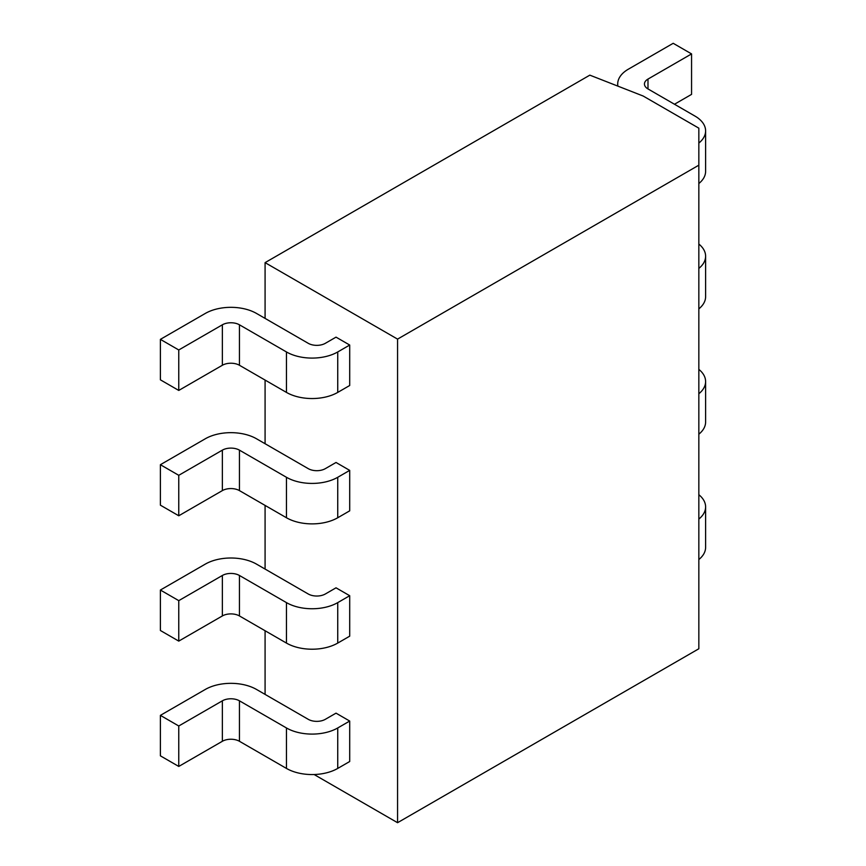 <?xml version="1.0" encoding="UTF-8"?>
<svg xmlns="http://www.w3.org/2000/svg" width="866" height="866" viewBox="0 0 866 866"><rect width="100%" height="100%" fill="white"/><g stroke="black" fill="none" stroke-linecap="round" stroke-linejoin="round"><path stroke-width="1.3" d="M314.109 774.518L397.559 822.7L698.84 648.764L698.84 128.168L643.167 96.029L589.833 75.147L265.083 262.636L397.559 339.115L698.84 165.179M397.559 822.7L397.559 339.115M265.083 694.402L265.083 630.751M265.083 569.07L265.083 505.408M265.083 443.728L265.083 380.077M265.083 318.396L265.083 262.636M337.74 477.285L337.74 517.749L349.702 510.843L349.702 470.379L336.019 462.476L325.335 468.647A12.092 6.982 180 0 1 308.242 468.647L256.542 438.791A36.264 20.936 0 0 0 205.264 438.791L160.394 464.706L178.764 475.315L222.356 450.147A12.092 6.982 180 0 1 239.449 450.147L286.451 477.285A36.264 20.936 0 0 0 337.74 477.285L349.702 470.379M337.74 602.617L337.74 643.081L349.702 636.174L349.702 595.711L336.019 587.819L325.335 593.989A12.092 6.982 180 0 1 308.242 593.989L256.542 564.134A36.264 20.936 0 0 0 205.264 564.134L160.394 590.038L178.764 600.647L222.356 575.479A12.092 6.982 180 0 1 239.449 575.479L286.451 602.617A36.264 20.936 0 0 0 337.74 602.617L349.702 595.711M337.74 351.953L337.74 392.406L349.702 385.5L349.702 345.036L336.019 337.145L325.335 343.315A12.092 6.982 180 0 1 308.242 343.315L256.542 313.46A36.264 20.936 0 0 0 205.264 313.46L160.394 339.364L178.764 349.972L222.356 324.804A12.092 6.982 180 0 1 239.449 324.804L286.451 351.953A36.264 20.936 0 0 0 337.74 351.953L349.702 345.036M337.74 727.96L337.74 768.423L349.702 761.517L349.702 721.053L336.019 713.151L325.335 719.321A12.092 6.982 180 0 1 308.242 719.321L256.542 689.466A36.264 20.936 0 0 0 205.264 689.466L160.394 715.37L178.764 725.989L222.356 700.821A12.092 6.982 180 0 1 239.449 700.821L286.451 727.96A36.264 20.936 0 0 0 337.74 727.96L349.702 721.053M698.84 268.406A36.264 20.936 0 0 0 705.606 256.228L705.606 296.681A36.264 20.936 180 0 1 698.84 308.87M160.394 464.706L160.394 505.17L178.764 515.779L222.356 490.611L222.356 450.147M337.74 517.749A36.264 20.936 180 0 1 286.451 517.749L239.449 490.611A12.092 6.982 0 0 0 222.356 490.611M705.606 256.228A36.264 20.936 0 0 0 698.84 244.039M178.764 515.779L178.764 475.315M698.84 393.749A36.264 20.936 0 0 0 705.606 381.56L705.606 422.023A36.264 20.936 180 0 1 698.84 434.202M160.394 590.038L160.394 630.502L178.764 641.111L222.356 615.942L222.356 575.479M337.74 643.081A36.264 20.936 180 0 1 286.451 643.081L239.449 615.942A12.092 6.982 0 0 0 222.356 615.942M705.606 381.56A36.264 20.936 0 0 0 698.84 369.371M178.764 641.111L178.764 600.647M698.84 143.074A36.264 20.936 0 0 0 705.606 130.885L705.606 171.349A36.264 20.936 180 0 1 698.84 183.538M674.473 104.245L691.566 94.372L691.566 53.908L673.196 43.3L628.326 69.204A36.264 20.936 0 0 0 617.707 84.013A36.264 20.936 0 0 0 617.891 86.135M160.394 339.364L160.394 379.828L178.764 390.436L222.356 365.268L222.356 324.804M337.74 392.406A36.264 20.936 180 0 1 286.451 392.406L239.449 365.268A12.092 6.982 0 0 0 222.356 365.268M705.606 130.885A36.264 20.936 0 0 0 694.987 116.087L647.985 88.938A12.092 6.982 180 0 1 644.445 84.013A12.092 6.982 180 0 1 647.985 79.077L691.566 53.908M178.764 390.436L178.764 349.972M698.84 519.08A36.264 20.936 0 0 0 705.606 506.891L705.606 547.355A36.264 20.936 180 0 1 698.84 559.544M160.394 715.37L160.394 755.834L178.764 766.442L222.356 741.285L222.356 700.821M337.74 768.423A36.264 20.936 180 0 1 286.451 768.423L239.449 741.285A12.092 6.982 0 0 0 222.356 741.285M705.606 506.891A36.264 20.936 0 0 0 698.84 494.713M178.764 766.442L178.764 725.989M286.451 477.285L286.451 517.749M239.449 490.611L239.449 450.147M286.451 602.617L286.451 643.081M239.449 615.942L239.449 575.479M647.985 88.938L647.985 79.077M286.451 351.953L286.451 392.406M239.449 365.268L239.449 324.804M286.451 727.96L286.451 768.423M239.449 741.285L239.449 700.821M617.707 84.013L617.707 86.059"/></g></svg>
